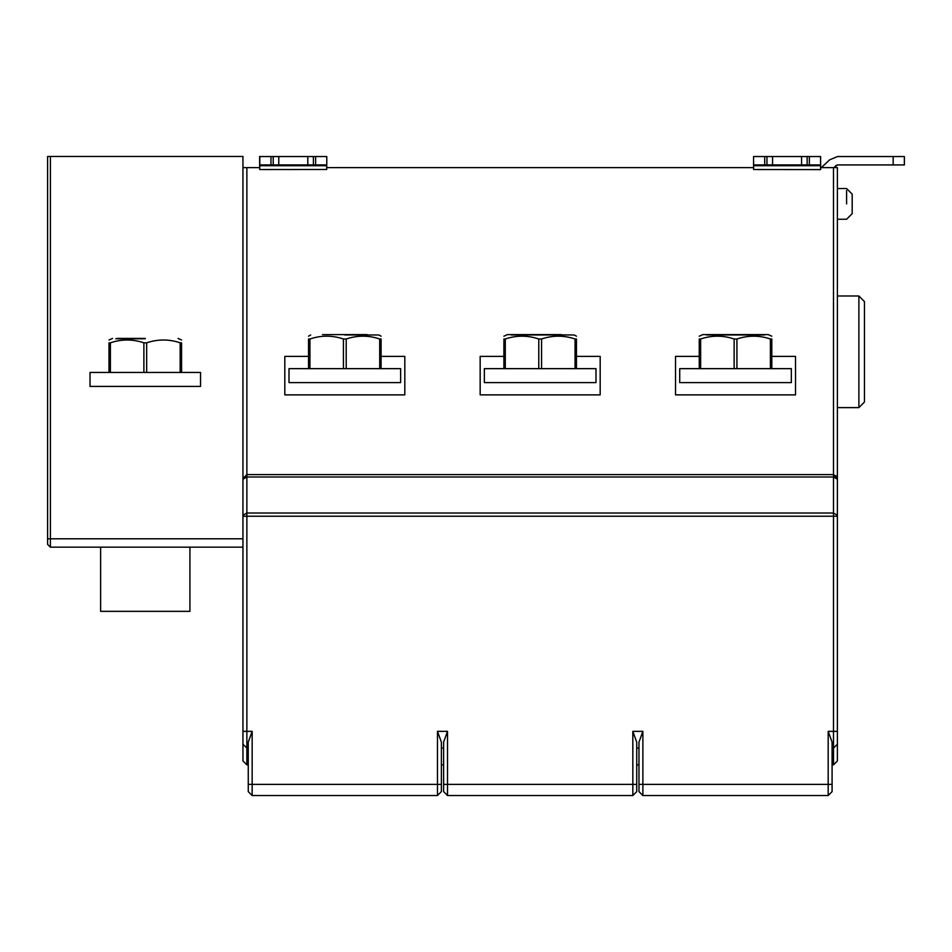 <?xml version="1.0" encoding="UTF-8"?>
<svg xmlns="http://www.w3.org/2000/svg" width="952" height="952" viewBox="0 0 952 952"><rect width="100%" height="100%" fill="white"/><g stroke="black" fill="none" stroke-linecap="round" stroke-linejoin="round"><path stroke-width="1.43" d="M108.992 372.458L108.992 342.815C108.992 339.067 108.992 339.067 108.992 342.815L110.396 342.815L110.396 372.458M181.558 372.458L181.558 342.815C181.558 339.067 181.558 339.067 181.558 342.815L180.166 342.815C169.004 339.067 157.83 339.067 146.667 342.815L143.883 342.815C132.721 339.067 121.558 339.067 110.396 342.815M145.275 338.412L116.917 338.412L145.275 338.412M90.023 372.458L90.023 386.417L200.539 386.417L200.539 372.458L90.023 372.458M904.364 156.544L904.364 164.922L904.4 156.544L904.4 164.922L904.4 156.544L893.178 156.544L893.178 164.922L904.352 164.922L904.352 156.544M821.326 167.623L829.668 159.817L837.558 156.544L893.178 156.544M893.178 164.922L837.558 164.922L833.702 167.623M835.582 165.731L837.617 164.922L833.762 167.623M856.372 156.544L837.617 156.544M396.163 368.65L293.466 368.65M396.163 382.597L293.466 382.597L396.163 382.597M837.391 295.989L858.882 295.989L864.464 301.57L864.464 402.041L858.882 407.623L837.391 407.623M852.183 203.895C852.183 170.932 852.183 236.87 852.183 203.895M852.183 194.125L846.602 188.544L852.183 194.125M832.084 748.093L833.488 748.093L833.488 731.35L828.181 731.35L832.084 742.12L832.084 791.636L828.181 795.539L642.874 795.539L638.971 791.636L638.971 742.12L642.874 731.35L632.83 731.35L632.83 784.377L447.523 784.377L447.523 731.35L437.468 731.35L437.468 784.377L252.161 784.377L252.161 731.35L246.865 731.35L246.865 748.093L242.95 744.19L242.95 760.934L242.95 744.19L246.865 748.093L242.95 744.19L246.865 748.093L246.865 764.849L242.95 760.934M632.83 731.35L636.733 742.12L636.733 791.636L632.83 795.539L447.523 795.539L443.608 791.636L443.608 742.12L447.523 731.35M437.468 731.35L441.383 742.12L441.383 791.636L437.468 795.539L252.161 795.539L248.258 791.636L248.258 742.12L252.161 731.35M248.258 764.849L246.865 764.849M443.608 748.093L441.383 748.093M441.383 764.849L443.608 764.849M638.971 748.093L636.733 748.093M636.733 764.849L638.971 764.849M248.258 748.093L246.865 748.093M242.95 547.162L50.396 547.162L47.6 544.377L47.6 156.461L242.95 156.461L242.95 744.19M832.084 764.849L833.488 764.849L837.391 760.934L837.391 731.35L837.391 760.934L833.488 764.849L833.488 748.093L837.391 744.19M242.95 731.35L246.865 731.35L246.865 474.608L833.488 474.608L836.76 476.393M189.924 547.162L189.924 611.351L100.626 611.351L100.626 547.162M713.203 334.604L716.19 334.604M736.919 338.995L736.919 368.65L771.81 368.65L771.81 338.995C771.81 335.247 771.81 335.247 771.81 338.995L770.406 338.995C759.244 335.247 748.082 335.247 736.919 338.995L734.135 338.995C722.973 335.247 711.81 335.247 700.636 338.995L699.244 338.995C699.244 335.247 699.244 335.247 699.244 338.995L699.244 368.65L734.135 368.65L734.135 338.995M736.919 368.65L734.135 368.65M791.338 368.65L791.338 382.597L679.716 382.597L679.716 368.65L791.338 368.65M684.179 382.597L786.876 382.597M699.244 356.369L675.527 356.369L675.527 394.878L795.527 394.878L795.527 356.369L771.81 356.369M517.84 334.604L561.406 334.604M511.141 334.973L574.306 334.973L520.839 334.604M541.569 338.995L541.569 368.65L576.448 368.65L576.448 338.995C576.448 335.247 576.448 335.247 576.448 338.995L575.056 338.995C563.893 335.247 552.731 335.247 541.569 338.995L538.772 338.995C527.61 335.247 516.448 335.247 505.286 338.995L503.894 338.995C503.894 335.247 503.894 335.247 503.894 338.995L503.894 368.65L538.772 368.65L538.772 338.995M541.569 368.65L538.772 368.65M595.988 368.65L595.988 382.597L484.354 382.597L484.354 368.65L595.988 368.65M488.816 382.597L591.525 382.597M503.894 356.369L480.165 356.369L480.165 394.878L600.177 394.878L600.177 356.369L576.448 356.369M322.49 334.604L367.139 334.604M381.097 368.65L381.097 338.995C381.097 335.247 381.097 335.247 381.097 338.995L379.705 338.995C368.543 335.247 357.381 335.247 346.219 338.995L343.422 338.995C332.26 335.247 321.098 335.247 309.935 338.995L308.543 338.995C308.543 335.247 308.543 335.247 308.543 338.995L308.543 368.65M400.637 368.65L400.637 382.597L289.003 382.597L289.003 368.65L400.637 368.65M308.543 356.369L284.815 356.369L284.815 394.878L404.814 394.878L404.814 356.369L381.097 356.369M801.584 156.544L772.56 156.544L772.536 164.922L801.584 164.922L801.56 156.544L820.6 156.544L820.6 169.599L820.541 156.544M766.955 156.544L772.536 156.544L772.56 164.922L766.955 164.922L766.955 156.544L753.567 156.544L753.567 164.922L766.955 164.922M807.141 156.544L807.141 164.922L820.541 164.922M801.56 164.922L807.141 164.922M753.615 164.922L753.627 169.539L820.6 169.599M326.726 164.922L326.714 169.492L259.741 169.551L259.741 167.623L246.865 167.623L246.865 474.608L242.95 478.511M246.865 167.623L242.95 167.623M278.781 164.922L273.212 164.922L273.212 156.544L313.398 156.544L313.398 164.922L278.757 164.922L278.781 156.544L307.782 156.544L307.805 164.922L307.805 156.544L278.781 156.544L326.774 156.544L326.774 164.922L313.398 164.922M273.212 164.922L259.801 164.922L259.801 156.544L278.781 156.544M273.212 156.544L259.682 156.544L259.729 167.623L259.622 156.544L259.682 167.623M259.741 169.551L259.801 164.922M242.95 515.258L246.865 513.021L833.488 513.021L833.488 731.35L837.391 731.35L837.391 167.623L820.6 167.623M753.627 167.623L326.714 167.623M837.391 478.511L833.488 474.608L833.488 513.021L837.391 515.258M820.612 166.897L820.6 159.817M259.682 156.544L259.622 164.922M313.398 156.544L326.774 156.544L326.774 164.922M143.883 372.458L143.883 342.815M146.667 342.815L146.667 372.458M180.166 372.458L180.166 342.815M145.275 338.793L115.716 338.793L145.275 338.793M858.882 295.989L858.882 407.623M846.602 203.895L846.602 190.602L846.602 203.895M638.971 784.377L642.874 784.377L642.874 731.35M443.608 784.377L447.523 784.377L447.523 795.539M248.258 784.377L252.161 784.377L252.161 795.539M437.468 795.539L437.468 784.377L441.383 784.377M632.83 795.539L632.83 784.377L636.733 784.377M642.874 795.539L642.874 784.377L828.181 784.377L828.181 795.539M832.084 784.377L828.181 784.377L828.181 731.35M242.95 538.796L47.6 538.796M50.396 547.162L50.396 156.461M706.491 334.973L764.563 334.973M770.406 368.65L770.406 338.995M700.636 338.995L700.636 368.65M576.448 336.211L574.306 334.973L569.201 334.973M575.056 368.65L575.056 338.995M505.286 338.995L505.286 368.65M344.814 334.973L378.955 334.973L344.814 334.973M379.705 368.65L379.705 338.995M346.219 338.995L346.219 368.65M343.422 368.65L343.422 338.995M309.935 338.995L309.935 368.65M764.718 156.544L764.718 164.922M809.367 156.544L809.367 164.922M753.615 165.731L820.6 165.731M242.95 479.225L246.865 476.988L833.488 476.988L837.391 479.225M270.975 156.544L270.975 164.922M315.624 164.922L315.624 156.544M259.741 165.731L326.726 165.731M833.488 167.623L833.488 474.608M242.95 516.222L837.391 516.222M108.992 340.019L112.538 338.412M181.558 340.019L178.024 338.412M846.602 219.246L852.183 213.665L846.602 219.246L837.391 219.246L846.602 219.246M837.391 188.544L846.602 188.544M771.81 336.211L768.264 334.604L702.79 334.604L699.244 336.211M503.894 336.211L507.428 334.604L540.177 334.604M381.097 336.211L378.955 334.973M308.543 336.211L310.685 334.973M753.567 156.544L753.567 164.922L753.567 156.544"/></g></svg>
